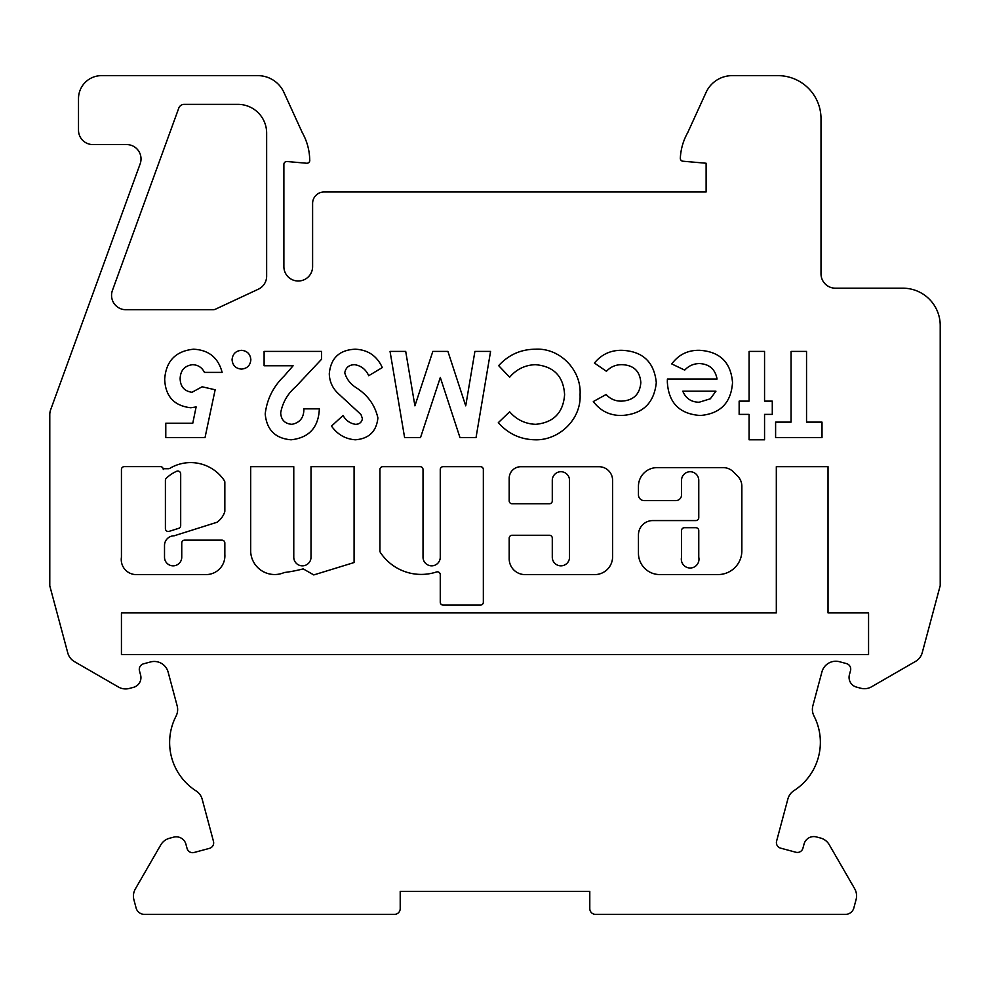 <?xml version="1.0" encoding="UTF-8"?>
<svg xmlns="http://www.w3.org/2000/svg" width="990" height="990" viewBox="0 0 990 990"><rect width="100%" height="100%" fill="white"/><g stroke="black" fill="none" stroke-linecap="round" stroke-linejoin="round"><path stroke-width="1.49" d="M165.404 528.611A2.871 2.871 0 0 0 169.142 531.358L178.683 528.338A2.871 2.871 0 0 0 180.687 525.603L180.687 473.901A2.871 2.871 0 0 0 176.666 471.277A34.786 34.786 0 0 0 166.271 478.306A2.871 2.871 0 0 0 165.404 480.348L165.404 528.611M206.13 574.571A18.761 18.761 0 0 0 224.841 554.437L224.841 543.027A2.871 2.871 0 0 0 221.958 540.156L184.623 540.156A2.871 2.871 0 0 0 181.752 543.027L181.752 557.221A8.613 8.613 0 0 1 173.139 565.835A8.613 8.613 0 0 1 164.513 557.221L164.513 545.688A9.677 9.677 0 0 1 174.19 535.788L217.02 522.262A20.765 20.765 0 0 0 224.681 512.016A2.871 2.871 0 0 0 224.841 511.088L224.841 482.229A2.871 2.871 0 0 0 224.346 480.645A40.528 40.528 0 0 0 169.872 468.32A2.871 2.871 0 0 1 168.399 468.728L163.288 468.728L163.288 469.495A2.871 2.871 0 0 0 160.417 466.624L124.307 466.624A2.871 2.871 0 0 0 121.436 469.495L121.436 557.221A15.048 15.048 0 0 0 135.11 574.559L205.759 574.559A18.761 18.761 0 0 0 206.13 574.571M274.663 574.522A24.008 24.008 0 0 0 284.254 572.529A146.31 146.31 0 0 0 303.212 568.879L313.768 574.93L354.086 562.543L354.086 466.674L311.009 466.674L311.009 557.221A8.613 8.613 0 0 1 302.383 565.835A8.613 8.613 0 0 1 293.77 557.221L293.77 466.674L250.68 466.674L250.68 551.752A24.008 24.008 0 0 0 274.663 574.522M421.22 574.41A48.98 48.98 0 0 0 436.491 571.972A2.871 2.871 0 0 1 440.265 574.707L440.265 602.217A2.871 2.871 0 0 0 443.136 605.088L480.472 605.088A2.871 2.871 0 0 0 483.343 602.217L483.343 469.545A2.871 2.871 0 0 0 480.472 466.674L443.136 466.674A2.871 2.871 0 0 0 440.265 469.545L440.265 557.221A8.613 8.613 0 0 1 431.64 565.835A8.613 8.613 0 0 1 423.027 557.221L423.027 469.545A2.871 2.871 0 0 0 420.156 466.674L382.808 466.674A2.871 2.871 0 0 0 379.937 469.545L379.937 550.96A2.871 2.871 0 0 0 380.42 552.544A48.98 48.98 0 0 0 421.22 574.41M560.897 565.835A8.613 8.613 0 0 1 552.284 557.221L552.284 538.127A2.871 2.871 0 0 0 549.413 535.256L512.065 535.256A2.871 2.871 0 0 0 509.194 538.127L509.194 558.781A15.815 15.815 0 0 0 525.022 574.596L594.767 574.596A17.845 17.845 0 0 0 612.6 556.764L612.6 480.336A13.613 13.613 0 0 0 598.987 466.723L520.789 466.723A11.595 11.595 0 0 0 509.194 478.318L509.194 500.891A2.871 2.871 0 0 0 512.065 503.762L549.413 503.762A2.871 2.871 0 0 0 552.284 500.891L552.284 480.336A8.613 8.613 0 0 1 560.897 471.723A8.613 8.613 0 0 1 569.522 480.336L569.522 557.221A8.613 8.613 0 0 1 560.897 565.835M681.541 557.221A8.836 8.836 0 0 0 690.154 568.013A8.836 8.836 0 0 0 698.767 557.221L698.767 530.578A2.871 2.871 0 0 0 695.896 527.707L684.412 527.707A2.871 2.871 0 0 0 681.541 530.578L681.541 557.221M821.935 671.876A14.367 14.367 0 0 1 839.52 661.728L846.462 663.585A5.742 5.742 0 0 1 850.521 670.626L849.408 674.784A10.048 10.048 0 0 0 856.511 687.097L860.681 688.211A14.367 14.367 0 0 0 871.584 686.775L915.552 661.394A14.367 14.367 0 0 0 922.235 652.67L940.215 585.597L940.215 325.537A37.335 37.335 0 0 0 902.868 288.189L835.374 288.189A14.367 14.367 0 0 1 821.007 273.834L821.007 118.726A43.09 43.09 0 0 0 777.93 75.636L732.192 75.636A28.722 28.722 0 0 0 706.056 92.441L687.728 132.611A57.445 57.445 0 0 0 680.328 158.227A2.871 2.871 0 0 0 682.952 161.222L706.118 163.239L706.118 191.973L324.101 191.973A11.484 11.484 0 0 0 312.605 203.457L312.605 266.644A14.367 14.367 0 0 1 298.25 281.012A14.367 14.367 0 0 1 283.882 266.644L283.882 164.377A2.871 2.871 0 0 1 287.001 161.519L306.603 163.239A2.871 2.871 0 0 0 309.721 159.823A57.445 57.445 0 0 0 302.272 132.611L283.944 92.441A28.722 28.722 0 0 0 257.808 75.636L101.487 75.636A22.98 22.98 0 0 0 78.507 98.616L78.507 130.21A14.367 14.367 0 0 0 92.874 144.577L126.658 144.577A14.367 14.367 0 0 1 140.159 163.845L50.651 409.761A14.367 14.367 0 0 0 49.785 414.674L49.785 585.832L67.766 652.905A14.367 14.367 0 0 0 74.448 661.629L118.416 687.01A14.367 14.367 0 0 0 129.319 688.446L133.489 687.332A10.048 10.048 0 0 0 140.592 675.019L139.479 670.861A5.742 5.742 0 0 1 143.538 663.82L150.53 661.951A14.367 14.367 0 0 1 168.127 672.099L177.161 705.845A14.367 14.367 0 0 1 176.047 716.154A57.445 57.445 0 0 0 196.082 790.911A14.367 14.367 0 0 1 202.195 799.277L213.469 841.339A5.742 5.742 0 0 1 209.41 848.38L194.09 852.489A5.742 5.742 0 0 1 187.06 848.418L185.934 844.26A10.048 10.048 0 0 0 173.634 837.156L169.463 838.27A14.367 14.367 0 0 0 160.739 844.965L135.358 888.921A14.367 14.367 0 0 0 133.922 899.823L136.1 907.979A8.613 8.613 0 0 0 144.429 914.364L394.466 914.364A5.742 5.742 0 0 0 400.207 908.622L400.207 891.384L589.793 891.384L589.793 908.622A5.742 5.742 0 0 0 595.534 914.364L845.51 914.364A8.613 8.613 0 0 0 853.838 907.979L856.078 899.588A14.367 14.367 0 0 0 854.642 888.686L829.261 844.73A14.367 14.367 0 0 0 820.537 838.035L816.366 836.921A10.048 10.048 0 0 0 804.066 844.024L802.94 848.183A5.742 5.742 0 0 1 795.91 852.254L780.652 848.158A5.742 5.742 0 0 1 776.593 841.129L787.879 798.992A14.367 14.367 0 0 1 793.98 790.626A57.445 57.445 0 0 0 813.978 715.98A14.367 14.367 0 0 1 812.877 705.684L821.935 671.876M772.287 414.389L764.552 414.389L764.552 439.795L749.096 439.795L749.096 414.389L739.146 414.389L739.146 401.136L749.096 401.136L749.096 351.413L764.552 351.413L764.552 401.136L772.287 401.136L772.287 414.389M806.541 422.124L822.009 422.124L822.009 437.592L775.603 437.592L775.603 422.124L791.072 422.124L791.072 351.413L806.541 351.413L806.541 422.124M202.133 386.781L215.152 389.775L205.017 437.592L165.788 437.592L165.788 423.225L192.765 423.225L196.131 406.927L190.798 407.756C174.067 405.851 165.367 396.322 164.687 379.195C165.986 361.103 175.601 351.116 193.496 349.21C208.692 349.94 218.246 357.675 222.131 372.401L204.447 372.401C202.01 367.488 198.062 364.914 192.605 364.679C184.585 365.743 180.44 370.396 180.143 378.65C180.366 386.62 184.301 391.161 191.973 392.288L202.133 386.781M266.644 133.081L266.644 276.173A14.367 14.367 0 0 1 258.353 289.191L215.449 309.202A5.742 5.742 0 0 1 213.023 309.734L125.916 309.734A14.367 14.367 0 0 1 112.415 290.466L178.769 108.145A5.742 5.742 0 0 1 184.177 104.358L237.922 104.358A28.722 28.722 0 0 1 266.644 133.081M681.541 480.348A8.613 8.613 0 0 1 690.154 471.735A8.613 8.613 0 0 1 698.767 480.348L698.767 517.696A2.871 2.871 0 0 1 695.896 520.567L652.818 520.567A14.367 14.367 0 0 0 638.451 534.922L638.451 553.274A21.285 21.285 0 0 0 659.736 574.559L718.109 574.559A23.748 23.748 0 0 0 741.857 550.811L741.857 486.3A14.367 14.367 0 0 0 737.649 476.141L733.33 471.822A14.367 14.367 0 0 0 723.17 467.614L657.137 467.614A18.686 18.686 0 0 0 638.451 486.3L638.451 494.876A5.742 5.742 0 0 0 644.193 500.618L675.799 500.618A5.742 5.742 0 0 0 681.541 494.876L681.541 480.348M868.564 654.538L868.564 612.909L828.024 612.909L828.024 466.661L776.321 466.661L776.321 612.909L121.436 612.909L121.436 654.538L868.564 654.538M700.376 415.491C679.536 414.055 668.522 402.868 667.334 381.954L667.396 379.034L717.057 379.034C715.238 369.245 709.385 364.085 699.497 363.565C693.644 363.639 688.718 365.817 684.709 370.111L671.765 363.949C678.657 354.581 687.951 350.039 699.67 350.311C719.928 351.623 730.88 362.377 732.526 382.561C731.14 402.732 720.423 413.709 700.376 415.491M656.296 382.672C654.081 403.301 642.522 414.241 621.596 415.491C609.791 415.577 600.373 410.924 593.319 401.544L606.128 394.503C610.273 399.019 615.409 401.235 621.522 401.136C633.414 400.529 639.837 394.354 640.827 382.586C639.948 371.25 633.798 365.273 622.376 364.679C616.04 364.506 610.731 366.708 606.437 371.3L594.433 363.045C601.536 354.346 610.743 350.101 622.067 350.311C642.819 351.302 654.229 362.093 656.296 382.672M580.066 394.639C581.439 419.092 559.239 440.538 535.083 439.795C520.319 439.473 508.056 433.756 498.317 422.643L509.652 411.803C516.582 419.735 525.269 423.906 535.689 424.326C553.608 422.606 563.248 412.719 564.597 394.676C563.471 376.237 553.732 366.238 535.392 364.679C525.071 365.05 516.483 369.233 509.652 377.202L498.663 365.657C508.563 354.816 520.777 349.334 535.318 349.21C559.969 347.676 581.637 370.186 580.066 394.639M474.903 351.413L490.582 351.413L476.029 437.592L459.979 437.592L440.315 377.487L420.515 437.592L404.613 437.592L390.048 351.413L405.702 351.413L414.909 405.838L432.828 351.413L447.913 351.413L465.721 405.838L474.903 351.413M377.895 417.941C376.46 431.479 368.924 438.756 355.286 439.795C345.324 439.016 337.392 434.437 331.502 426.071L343.06 415.491C345.906 420.465 350.027 423.411 355.46 424.326C359.37 424.277 361.696 422.396 362.427 418.683L361.004 414.562L338.196 393.5C332.467 388.105 329.497 381.509 329.286 373.737C330.734 358.132 339.36 349.965 355.163 349.21C367.859 349.73 376.918 355.843 382.313 367.562L368.713 375.717C365.867 369.394 361.152 365.718 354.593 364.679C349.025 364.827 345.745 367.538 344.755 372.834C346.562 379.059 350.361 384.009 356.177 387.696C367.797 395.121 375.024 405.207 377.895 417.941M280.677 412.867C281.135 419.958 284.897 423.782 291.951 424.326C299.97 422.693 303.955 417.545 303.881 408.858L319.349 408.858C318.52 427.482 309.09 437.79 291.072 439.795C275.307 438.471 266.694 429.858 265.209 413.956C266.941 399.255 273.24 386.632 284.118 376.089L293.102 365.78L264.107 365.78L264.107 351.413L321.552 351.413L321.552 359.259L296.047 386.409C287.731 393.599 282.62 402.41 280.677 412.867M241.461 350.311C247.191 350.868 250.309 354.012 250.854 359.741C250.309 365.446 247.178 368.565 241.461 369.097C235.731 368.565 232.601 365.446 232.068 359.741C232.601 353.999 235.731 350.856 241.461 350.311M940.215 562.506L940.215 585.597M940.215 437.555L940.215 461.971M49.785 437.555L49.785 461.971M49.785 585.597L49.785 562.506M715.943 391.186L682.803 391.186C685.773 398.413 691.206 402.101 699.113 402.237L710.337 398.784L715.943 391.186"/></g></svg>
